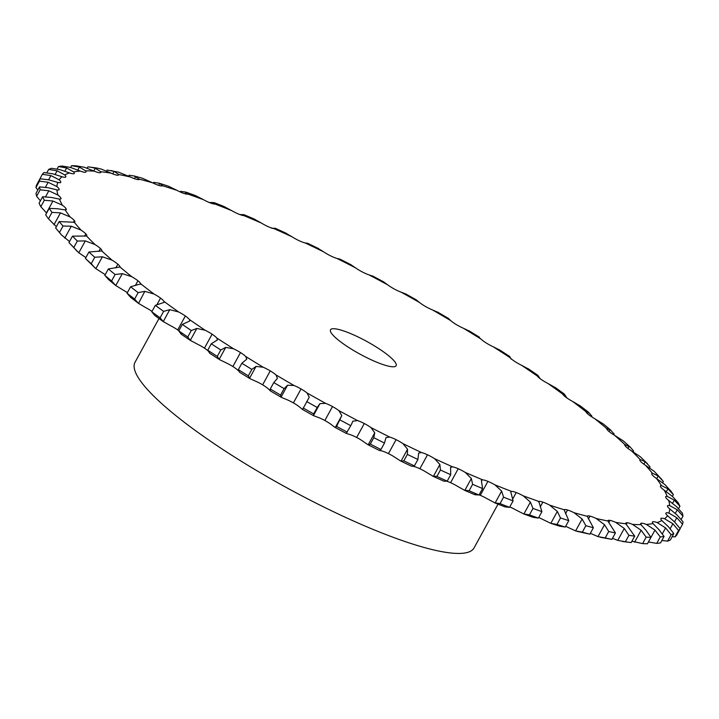 <?xml version="1.0" encoding="UTF-8"?>
<svg xmlns="http://www.w3.org/2000/svg" width="719" height="719" viewBox="0 0 719 719"><rect width="100%" height="100%" fill="white"/><g stroke="black" fill="none" stroke-linecap="round" stroke-linejoin="round"><path stroke-width="1.08" d="M177.701 329.931L185.34 315.983A12.466 2.4 -151.3 0 0 178.573 311.938L169.774 309.682L163.635 311.363L160.112 317.798L163.258 321.591L170.933 325.896A12.466 2.4 -151.3 0 1 177.701 329.931A12.466 2.4 -151.3 0 1 178.842 330.767M169.774 309.682L163.258 321.591L163.698 321.923L154.693 315.416L151.79 311.803A365.027 70.273 -151.3 0 0 160.112 317.798M528.69 369.099L521.491 365.252A12.466 2.4 -151.3 0 1 514.543 361.289A12.466 2.4 -151.3 0 1 509.87 357.541L509.645 356.462L511.254 359.203M499.831 350.117L493.18 346.756A12.466 2.4 -151.3 0 1 486.134 342.927A12.466 2.4 -151.3 0 1 480.93 339.026L480.409 338.496M469.462 331.126L463.449 328.268A12.466 2.4 -151.3 0 1 456.376 324.611A12.466 2.4 -151.3 0 1 450.696 320.602L448.557 318.562M437.925 312.325L432.622 309.997A12.466 2.4 -151.3 0 1 425.603 306.546A12.466 2.4 -151.3 0 1 419.51 302.483L416.427 300.003M405.561 293.918L401.04 292.139A12.466 2.4 -151.3 0 1 394.147 288.939A12.466 2.4 -151.3 0 1 387.712 284.859L383.712 281.974M372.73 276.114L369.036 274.892A12.466 2.4 -151.3 0 1 362.349 271.971A12.466 2.4 -151.3 0 1 355.644 267.917L350.773 264.682M339.79 259.11L336.977 258.445A12.466 2.4 -151.3 0 1 330.56 255.838A12.466 2.4 -151.3 0 1 323.658 251.857L317.96 248.316M307.507 243.256L305.198 242.968A12.466 2.4 -151.3 0 1 299.131 240.703A12.466 2.4 -151.3 0 1 292.103 236.839L285.641 233.046M275.763 228.633L274.065 228.642A12.466 2.4 -151.3 0 1 268.412 226.755A12.466 2.4 -151.3 0 1 261.339 223.043L254.167 219.043M254.823 219.295L244.397 214.855L245.071 215.43L243.903 215.628A12.466 2.4 -151.3 0 1 238.726 214.118A12.466 2.4 -151.3 0 1 231.68 210.613L223.879 206.461M215.772 203.783L215.053 204.052A12.466 2.4 -151.3 0 1 210.406 202.956A12.466 2.4 -151.3 0 1 203.477 199.684L195.307 195.505L185.915 192.126L180.604 191.353L180.271 191.973M188.189 193.806L187.83 194.058A12.466 2.4 -151.3 0 1 183.767 193.375A12.466 2.4 -151.3 0 1 177.009 190.382L168.192 186.095L159.097 183.183L153.74 182.383L153.318 183.156M162.638 185.61L162.521 185.745A12.466 2.4 -151.3 0 1 159.088 185.484A12.466 2.4 -151.3 0 1 152.599 182.797L142.173 178.159L134.094 175.957L129.141 175.265L128.665 176.146M134.094 175.957L139.414 179.211A12.466 2.4 -151.3 0 1 139.387 179.274A12.466 2.4 -151.3 0 1 136.646 179.373A12.466 2.4 -151.3 0 1 130.49 177.018L118.428 172.12L107.095 170.07L106.52 171.131M111.05 170.547L114.105 171.365L118.77 174.519A12.466 2.4 -151.3 0 1 118.707 174.852A12.466 2.4 -151.3 0 1 116.694 175.112A12.466 2.4 -151.3 0 1 110.924 173.117L101.253 169.073L96.589 167.967L87.826 166.871L87.098 168.219M89.911 167.051L95.294 168.255L100.795 171.724A12.466 2.4 -151.3 0 1 100.831 172.389A12.466 2.4 -151.3 0 1 99.438 172.731A12.466 2.4 -151.3 0 1 94.135 171.122L84.375 167.275L76.241 165.837A365.027 70.273 -151.3 0 1 76.376 165.846M76.241 165.837A365.027 70.273 -151.3 0 0 71.558 165.694L79.414 167.114L85.696 170.861A12.466 2.4 -151.3 0 1 85.956 171.922A12.466 2.4 -151.3 0 1 85.076 172.281A12.466 2.4 -151.3 0 1 80.285 171.068L70.552 167.464L62.265 166.053A365.027 70.273 -151.3 0 0 58.464 166.547L57.143 168.965M58.464 166.547L66.642 167.967L73.644 171.931A12.466 2.4 -151.3 0 1 74.228 173.441A12.466 2.4 -151.3 0 1 73.76 173.746A12.466 2.4 -151.3 0 1 69.545 172.946L59.92 169.639L51.417 168.3A365.027 70.273 -151.3 0 0 48.685 169.432L46.879 172.731M48.685 169.432L57.107 170.807L64.764 174.933A12.466 2.4 -151.3 0 1 65.797 176.937A12.466 2.4 -151.3 0 1 65.627 177.117A12.466 2.4 -151.3 0 1 62.023 176.739L52.613 173.782L43.976 172.551A365.027 70.273 -151.3 0 0 42.331 174.313L38.862 180.837M42.331 174.313L50.923 175.589L59.156 179.822A12.466 2.4 -151.3 0 1 60.747 182.356A12.466 2.4 -151.3 0 1 60.738 182.365A12.466 2.4 -151.3 0 1 57.799 182.41L48.703 179.84L40.003 178.761L36.471 185.205A365.027 70.273 -151.3 0 0 35.95 187.569L37.792 190.068M40.003 178.761A365.027 70.273 -151.3 0 0 39.473 181.125L48.164 182.275L56.882 186.554A12.466 2.4 -151.3 0 1 59.183 189.412A12.466 2.4 -151.3 0 1 59.12 189.672A12.466 2.4 -151.3 0 1 56.927 189.888L48.227 187.74L39.545 186.868L36.022 193.303A365.027 70.273 -151.3 0 0 36.615 196.251L40.399 200.844M39.545 186.868A365.027 70.273 -151.3 0 0 40.138 189.816L48.838 190.778L57.96 195.056A12.466 2.4 -151.3 0 1 60.944 198.192A12.466 2.4 -151.3 0 1 60.953 198.777A12.466 2.4 -151.3 0 1 59.407 199.1L51.202 197.419L42.619 196.772L39.096 203.216A365.027 70.273 -151.3 0 0 40.803 206.713L46.618 213.067M42.619 196.772A365.027 70.273 -151.3 0 0 44.326 200.268L52.963 201.014L62.391 205.221A12.466 2.4 -151.3 0 1 66.031 208.627A12.466 2.4 -151.3 0 1 66.211 209.58A12.466 2.4 -151.3 0 1 65.213 209.939L57.592 208.744L49.189 208.375L45.665 214.819A365.027 70.273 -151.3 0 0 47.76 217.857L48.461 218.828A365.027 70.273 -151.3 0 1 47.76 217.857M49.189 208.375A365.027 70.273 -151.3 0 0 51.984 212.384L60.477 212.878L70.111 216.958A12.466 2.4 -151.3 0 1 74.363 220.571A12.466 2.4 -151.3 0 1 74.857 221.964A12.466 2.4 -151.3 0 1 74.291 222.288L59.174 221.551L55.642 227.986L61.448 234.915L69.509 241.539M59.174 221.551A365.027 70.273 -151.3 0 0 63.029 226.027L71.298 226.215L81.049 230.125A12.466 2.4 -151.3 0 1 85.867 233.918A12.466 2.4 -151.3 0 1 86.774 235.787A12.466 2.4 -151.3 0 1 86.532 236.012L72.466 236.147L68.943 242.582L78.802 252.809L85.876 257.564M72.466 236.147A365.027 70.273 -151.3 0 0 77.346 241.036L85.318 240.91L95.079 244.577A12.466 2.4 -151.3 0 1 100.408 248.513A12.466 2.4 -151.3 0 1 101.837 250.904A12.466 2.4 -151.3 0 1 101.81 250.958L88.922 252.001L85.399 258.445L95.87 268.681L104.408 274.119A12.466 2.4 -151.3 0 1 105.253 274.631M88.922 252.001A365.027 70.273 -151.3 0 0 94.764 257.258L102.377 256.782L112.047 260.161A12.466 2.4 -151.3 0 1 117.835 264.188A12.466 2.4 -151.3 0 1 119.956 266.965L119.893 267.153M131.766 276.707A347.493 66.903 -151.3 0 1 119.956 266.965L108.362 268.951A365.027 70.273 -151.3 0 0 115.112 274.514L122.293 273.651L131.766 276.707A12.466 2.4 -151.3 0 1 137.949 280.778A12.466 2.4 -151.3 0 1 140.762 283.852L140.717 284.373M154.019 294.026A347.493 66.903 -151.3 0 1 140.762 283.852L130.579 286.8A365.027 70.273 -151.3 0 0 138.156 292.615L144.843 291.357L154.019 294.026A12.466 2.4 -151.3 0 1 160.535 298.106A12.466 2.4 -151.3 0 1 164.004 301.45L164.094 302.384L155.313 305.368L151.79 311.803M185.34 315.983A12.466 2.4 -151.3 0 1 189.439 319.542L189.744 320.98L182.311 324.431L178.788 330.875L181.062 334.047L181.799 333.499M182.311 324.431A365.027 70.273 -151.3 0 0 191.29 330.542L196.817 328.448L205.149 330.246A12.466 2.4 -151.3 0 1 212.087 334.2A12.466 2.4 -151.3 0 1 216.77 337.957L217.399 339.979L211.269 343.799L207.746 350.234L209.741 353.281L219.771 359.761L225.82 362.691A12.466 2.4 -151.3 0 1 232.866 366.519A12.466 2.4 -151.3 0 1 238.07 370.42L238.591 370.95M211.269 343.799A365.027 70.273 -151.3 0 0 220.796 349.964L225.685 347.43L233.459 348.742A12.466 2.4 -151.3 0 1 240.506 352.571A12.466 2.4 -151.3 0 1 245.709 356.471L246.752 359.176L241.872 363.248L238.34 369.683L239.526 372.217L250.068 378.706L255.551 381.178A12.466 2.4 -151.3 0 1 262.624 384.836A12.466 2.4 -151.3 0 1 268.304 388.844L270.542 391.01L281.48 397.427L286.378 399.449A12.466 2.4 -151.3 0 1 293.397 402.901A12.466 2.4 -151.3 0 1 299.49 406.963L302.465 409.462L313.664 415.726L317.96 417.308A12.466 2.4 -151.3 0 1 324.853 420.507A12.466 2.4 -151.3 0 1 331.288 424.587L334.982 427.383L346.297 433.413L349.964 434.555A12.466 2.4 -151.3 0 1 356.651 437.476A12.466 2.4 -151.3 0 1 363.356 441.529L367.742 444.585L379.039 450.319L382.023 451.002A12.466 2.4 -151.3 0 1 388.44 453.608A12.466 2.4 -151.3 0 1 395.342 457.59L400.42 460.888L411.547 466.245L414.387 465.912A365.027 70.273 -151.3 0 1 403.835 460.834L401.04 461.131L407.556 449.231L407.367 454.399L403.835 460.834M241.872 363.248A365.027 70.273 -151.3 0 0 251.848 369.395L256.054 366.42L263.19 367.229A12.466 2.4 -151.3 0 1 270.263 370.887A12.466 2.4 -151.3 0 1 275.943 374.887L277.471 378.356L273.777 382.571L270.254 389.006L270.443 390.884M273.777 382.571A365.027 70.273 -151.3 0 0 284.104 388.628L287.591 385.222L294.017 385.492A12.466 2.4 -151.3 0 1 301.036 388.943A12.466 2.4 -151.3 0 1 307.121 393.014L309.224 397.319L302.573 409.444M306.645 401.544A365.027 70.273 -151.3 0 0 317.196 407.457L319.955 403.629L325.599 403.35A12.466 2.4 -151.3 0 1 332.493 406.559A12.466 2.4 -151.3 0 1 338.928 410.639L341.804 415.564L336.582 426.421L335.288 427.463L341.804 415.564M340.105 419.977A365.027 70.273 -151.3 0 0 350.773 425.675L352.912 421.154L357.604 420.606A12.466 2.4 -151.3 0 1 364.29 423.518A12.466 2.4 -151.3 0 1 370.995 427.58L374.743 432.856L373.808 437.664L370.276 444.099L368.227 444.764L374.743 432.856M373.808 437.664A365.027 70.273 -151.3 0 0 384.467 443.075L385.986 437.628L389.662 437.053A12.466 2.4 -151.3 0 1 396.079 439.66A12.466 2.4 -151.3 0 1 402.982 443.641L407.556 449.231M407.367 454.399A365.027 70.273 -151.3 0 0 417.91 459.477L418.656 453.105L421.442 452.521A12.466 2.4 -151.3 0 1 427.508 454.785A12.466 2.4 -151.3 0 1 434.528 458.65L439.875 464.501L440.423 470.01L436.891 476.445L432.676 476.131L443.974 481.227L447.2 481.128A365.027 70.273 -151.3 0 1 436.891 476.445M440.423 470.01A365.027 70.273 -151.3 0 0 450.723 474.693L450.579 467.404L452.575 466.847A12.466 2.4 -151.3 0 1 458.228 468.743A12.466 2.4 -151.3 0 1 465.301 472.446L471.349 478.503L472.608 484.318L469.085 490.762L464.177 490.151L474.603 494.591M472.608 484.318A365.027 70.273 -151.3 0 0 482.566 488.561L481.397 480.373L482.737 479.87A12.466 2.4 -151.3 0 1 487.913 481.371A12.466 2.4 -151.3 0 1 494.96 484.876L501.637 491.086L503.57 497.18L500.047 503.615L494.618 502.797L504.9 506.841L509.546 507.362A365.027 70.273 -151.3 0 1 500.047 503.615M503.57 497.18A365.027 70.273 -151.3 0 0 513.078 500.918L510.787 491.868L511.586 491.436A12.466 2.4 -151.3 0 1 516.233 492.542A12.466 2.4 -151.3 0 1 523.162 495.804L530.397 502.105L532.986 508.432L529.454 514.876L523.693 513.941L533.085 517.321L538.396 518.093A365.027 70.273 -151.3 0 1 529.454 514.876M538.414 501.745L538.81 501.431A12.466 2.4 -151.3 0 1 542.872 502.123A12.466 2.4 -151.3 0 1 549.622 505.115L557.324 511.452L560.505 517.977L556.982 524.421L550.808 523.351L541.991 519.064A12.466 2.4 -151.3 0 0 538.729 517.473M564.002 509.888L564.118 509.744A12.466 2.4 -151.3 0 1 567.552 510.005A12.466 2.4 -151.3 0 1 574.041 512.701L582.12 519.01L585.85 525.697L582.327 532.132L575.604 530.91L566.401 526.65A12.466 2.4 -151.3 0 0 565.682 526.29M585.85 525.697A365.027 70.273 -151.3 0 0 593.382 527.746L587.225 516.287A12.466 2.4 -151.3 0 1 587.252 516.215A12.466 2.4 -151.3 0 1 589.993 516.116A12.466 2.4 -151.3 0 1 596.15 518.471L604.517 524.708L608.732 531.503L605.209 537.938L598.001 536.608L590.335 533.3M608.732 531.503A365.027 70.273 -151.3 0 0 615.428 532.932L607.87 520.978A12.466 2.4 -151.3 0 1 607.932 520.637A12.466 2.4 -151.3 0 1 609.946 520.385A12.466 2.4 -151.3 0 1 615.716 522.38L624.263 528.474L628.909 535.34L625.377 541.775L617.747 540.373L612.48 538.315M628.909 535.34A365.027 70.273 -151.3 0 0 634.697 536.131L625.845 523.774A12.466 2.4 -151.3 0 1 625.809 523.099A12.466 2.4 -151.3 0 1 627.202 522.758A12.466 2.4 -151.3 0 1 632.504 524.367L641.141 530.271L646.147 537.165L642.624 543.6L631.902 541.227M646.147 537.165A365.027 70.273 -151.3 0 0 650.965 537.318L646.102 530.433L640.944 524.636A12.466 2.4 -151.3 0 1 640.683 523.576A12.466 2.4 -151.3 0 1 641.564 523.216A12.466 2.4 -151.3 0 1 646.345 524.421L654.964 530.083L660.267 536.949L656.735 543.393L648.412 541.973M660.267 536.949A365.027 70.273 -151.3 0 0 664.059 536.455L658.874 529.57L652.996 523.567A12.466 2.4 -151.3 0 1 652.412 522.057A12.466 2.4 -151.3 0 1 652.87 521.751A12.466 2.4 -151.3 0 1 657.094 522.542L665.596 527.908L671.106 534.702L667.583 541.146L661.857 540.481M671.106 534.702A365.027 70.273 -151.3 0 0 673.838 533.579L668.409 526.739L661.875 520.565A12.466 2.4 -151.3 0 1 660.842 518.561A12.466 2.4 -151.3 0 1 661.013 518.381A12.466 2.4 -151.3 0 1 664.617 518.75L672.903 523.765L678.556 530.451L675.024 536.895L672.121 536.716M678.556 530.451A365.027 70.273 -151.3 0 0 680.192 528.699L674.593 521.958L667.484 515.676A12.466 2.4 -151.3 0 1 665.893 513.141A12.466 2.4 -151.3 0 1 665.902 513.132A12.466 2.4 -151.3 0 1 668.841 513.078L676.813 517.707L682.529 524.241L680.138 528.609M682.529 524.241A365.027 70.273 -151.3 0 0 683.05 521.877L677.352 515.271L669.757 508.935A12.466 2.4 -151.3 0 1 667.457 506.086A12.466 2.4 -151.3 0 1 667.52 505.825A12.466 2.4 -151.3 0 1 669.713 505.601L677.289 509.798L682.978 516.143L681.208 519.37M682.978 516.143A365.027 70.273 -151.3 0 0 682.385 513.195L676.678 506.769L668.679 500.442A12.466 2.4 -151.3 0 1 665.695 497.296A12.466 2.4 -151.3 0 1 665.686 496.721A12.466 2.4 -151.3 0 1 667.232 496.389L674.305 500.127L679.904 506.23L678.601 508.603M679.904 506.23A365.027 70.273 -151.3 0 0 678.197 502.734L672.553 496.523L664.248 490.268A12.466 2.4 -151.3 0 1 660.608 486.871A12.466 2.4 -151.3 0 1 660.428 485.918A12.466 2.4 -151.3 0 1 661.426 485.559L667.924 488.803L673.335 494.627L672.382 496.38M670.539 490.619A365.027 70.273 -151.3 0 1 671.24 491.589L665.039 484.669L656.528 478.539A12.466 2.4 -151.3 0 1 652.277 474.917A12.466 2.4 -151.3 0 1 651.782 473.533A12.466 2.4 -151.3 0 1 652.349 473.21L658.191 475.933L663.358 481.46L662.63 482.782M661.983 479.681L654.209 471.322L645.59 465.373A12.466 2.4 -151.3 0 1 640.773 461.571A12.466 2.4 -151.3 0 1 639.865 459.702A12.466 2.4 -151.3 0 1 640.108 459.486L645.222 461.679L650.057 466.865L649.491 467.907M647.468 463.719L640.198 456.637L631.561 450.912A12.466 2.4 -151.3 0 1 626.231 446.984A12.466 2.4 -151.3 0 1 624.802 444.585A12.466 2.4 -151.3 0 1 624.829 444.54L630.32 447.173L633.601 451.002L633.124 451.883M630.32 447.173L623.13 440.765L614.592 435.328A12.466 2.4 -151.3 0 1 608.804 431.301A12.466 2.4 -151.3 0 1 606.683 428.533L606.737 428.344M594.874 418.782A347.493 66.903 -151.3 0 1 606.683 428.533L610.593 429.962L603.475 424.084L594.874 418.782A12.466 2.4 -151.3 0 1 588.69 414.71A12.466 2.4 -151.3 0 1 585.877 411.636L585.886 411.178M572.621 401.463A347.493 66.903 -151.3 0 1 585.877 411.636L588.475 412.176L580.494 406.046L572.621 401.463A12.466 2.4 -151.3 0 1 566.105 397.382A12.466 2.4 -151.3 0 1 562.635 394.048L562.465 393.275M555.742 387.856L548.067 383.551A12.466 2.4 -151.3 0 1 541.299 379.515A12.466 2.4 -151.3 0 1 537.201 375.947L536.716 374.842L537.524 375.084L528.123 368.676M333.877 328.709A37.406 7.199 -151.3 0 1 372.64 344.778A37.406 7.199 -151.3 0 1 396.133 365.71A37.406 7.199 -151.3 0 1 359.86 354.063A37.406 7.199 -151.3 0 1 330.506 329.778A37.406 7.199 -151.3 0 1 333.877 328.709M509.771 506.958A12.466 2.4 -151.3 0 1 515.523 509.762L523.881 514.013L530.397 502.105M479.106 494.87A12.466 2.4 -151.3 0 1 480.274 495.328A12.466 2.4 -151.3 0 1 487.32 498.833L495.121 502.985L501.637 491.086M446.787 481.245A12.466 2.4 -151.3 0 1 450.588 482.692A12.466 2.4 -151.3 0 1 457.661 486.404L464.834 490.403L471.349 478.503M413.236 466.352L413.802 466.478A12.466 2.4 -151.3 0 1 419.869 468.734A12.466 2.4 -151.3 0 1 426.897 472.608L433.359 476.4L439.875 464.501M191.29 330.542L187.758 336.986L190.31 340.348L197.509 344.194A12.466 2.4 -151.3 0 1 204.457 348.149A12.466 2.4 -151.3 0 1 207.881 350.701M138.156 292.615L134.624 299.059L138.327 303.256L146.379 307.984A12.466 2.4 -151.3 0 1 152.006 311.417M115.112 274.514L111.589 280.958L115.777 285.56L124.126 290.656A12.466 2.4 -151.3 0 1 127.38 292.642M163.635 311.363A365.027 70.273 -151.3 0 1 155.313 305.368M521.491 365.252A347.493 66.903 -151.3 0 1 537.201 375.947L537.938 375.399L540.158 378.679M508.926 356.076L509.645 356.462L509.376 356.948M548.067 383.551A347.493 66.903 -151.3 0 1 562.635 394.048L564.307 394.03L566.994 398.029M555.302 387.523L564.307 394.03L563.624 395.288M587.594 413.784L588.475 412.176L591.953 416.202L591.62 416.804M448.458 318.436L437.52 312.019M609.11 431.562L610.17 429.62L614.161 434.051L613.747 434.815M339.961 259.128L351.258 264.862M671.24 491.589A365.027 70.273 -151.3 0 1 673.335 494.627M307.004 243.274L305.764 243.094M274.748 228.732L275.026 228.22L271.8 228.318M261.339 223.043A347.493 66.903 -151.3 0 0 243.903 215.628L243.912 214.675L239.894 214.577M231.68 210.613A347.493 66.903 -151.3 0 0 215.053 204.052L214.1 202.605L209.229 202.488M224.382 206.65L214.1 202.605L213.399 203.881M203.477 199.684A347.493 66.903 -151.3 0 0 187.83 194.058L185.915 192.126L185.017 193.762M177.009 190.382A347.493 66.903 -151.3 0 0 162.521 185.745L159.663 183.372L158.584 185.331M549.622 505.115A347.493 66.903 -151.3 0 0 564.118 509.744L568.783 520.619A365.027 70.273 -151.3 0 1 560.505 517.977M523.162 495.804A347.493 66.903 -151.3 0 0 538.81 501.431L541.919 511.649A365.027 70.273 -151.3 0 1 532.986 508.432M482.566 488.561L479.043 494.996L475.088 494.771L475.097 493.818M51.984 212.384L48.461 218.828L56.37 226.665M134.624 299.059A365.027 70.273 -151.3 0 1 127.047 293.244L130.525 297.271L138.506 303.4L144.843 291.357M196.817 328.448L190.31 340.348L190.877 340.761L181.476 334.362M187.758 336.986A365.027 70.273 -151.3 0 1 178.788 330.875M680.192 528.699L676.669 535.134A365.027 70.273 -151.3 0 1 675.024 536.895M673.838 533.579L670.315 540.014A365.027 70.273 -151.3 0 1 667.583 541.146M664.059 536.455L660.536 542.899A365.027 70.273 -151.3 0 1 656.735 543.393M650.965 537.318L647.442 543.753A365.027 70.273 -151.3 0 1 642.759 543.609A365.027 70.273 -151.3 0 1 642.624 543.6L642.759 543.609M634.697 536.131L631.174 542.575L622.411 541.479M631.174 542.575A365.027 70.273 -151.3 0 1 625.377 541.775M615.428 532.932L611.905 539.376L600.572 537.327M611.905 539.376A365.027 70.273 -151.3 0 1 605.209 537.938M593.382 527.746L589.859 534.181L576.827 531.287M589.859 534.181A365.027 70.273 -151.3 0 1 582.327 532.132M568.783 520.619L565.26 527.063L559.337 526.074M565.26 527.063A365.027 70.273 -151.3 0 1 556.982 524.421M559.903 526.263L550.808 523.351L557.324 511.452M479.043 494.996A365.027 70.273 -151.3 0 1 469.085 490.762M63.029 226.027L59.506 232.462A365.027 70.273 -151.3 0 1 55.642 227.986M59.506 232.462L61.448 234.915M384.467 443.075L380.944 449.51L379.21 450.337M380.944 449.51A365.027 70.273 -151.3 0 1 370.276 444.099M77.346 241.036L73.814 247.48A365.027 70.273 -151.3 0 1 68.943 242.582M73.814 247.48L76.897 251.111M350.773 425.675L346.27 433.332M347.25 432.11A365.027 70.273 -151.3 0 1 336.582 426.421M94.764 257.258L91.241 263.702A365.027 70.273 -151.3 0 1 85.399 258.445M91.241 263.702L94.944 267.908M317.196 407.457L313.673 413.892L313.439 415.528L319.955 403.629M313.673 413.892A365.027 70.273 -151.3 0 1 303.121 407.988M111.589 280.958A365.027 70.273 -151.3 0 1 104.839 275.386L108.83 279.826M108.407 279.475L115.777 285.56L122.293 273.651M284.104 388.628L280.581 395.064L281.075 397.122L287.591 385.222M280.581 395.064A365.027 70.273 -151.3 0 1 270.254 389.006M251.848 369.395L248.325 375.83L249.538 378.32L256.054 366.42M248.325 375.83A365.027 70.273 -151.3 0 1 238.34 369.683M220.796 349.964L217.273 356.399L219.169 359.329L225.685 347.43M217.273 356.399A365.027 70.273 -151.3 0 1 207.746 350.234M498.024 504.154L474.082 547.887A193.267 37.208 -151.3 0 1 286.692 487.707A193.267 37.208 -151.3 0 1 135.037 362.259L158.98 318.526M71.558 165.694L70.588 167.473M541.919 511.649L538.396 518.093M513.078 500.918L509.546 507.362M39.473 181.125L35.95 187.569M40.138 189.816L36.615 196.251M450.723 474.693L447.2 481.128M44.326 200.268L40.803 206.713M417.91 459.477L414.387 465.912M108.362 268.951L104.839 275.386M130.579 286.8L127.047 293.244M493.18 346.756A347.493 66.903 -151.3 0 1 501.592 352.148A347.493 66.903 -151.3 0 1 509.87 357.541M463.449 328.268A347.493 66.903 -151.3 0 1 480.93 339.026M432.622 309.997A347.493 66.903 -151.3 0 1 450.696 320.602M401.04 292.139A347.493 66.903 -151.3 0 1 419.51 302.483M369.036 274.892A347.493 66.903 -151.3 0 1 387.712 284.859M336.977 258.445A347.493 66.903 -151.3 0 1 355.644 267.917M305.198 242.968A347.493 66.903 -151.3 0 1 323.658 251.857M274.065 228.642A347.493 66.903 -151.3 0 1 292.103 236.839M139.414 179.211A347.493 66.903 -151.3 0 1 152.599 182.797M118.77 174.519A347.493 66.903 -151.3 0 1 130.49 177.018M100.795 171.724A347.493 66.903 -151.3 0 1 110.924 173.117M85.696 170.861A347.493 66.903 -151.3 0 1 94.135 171.122M73.644 171.931A347.493 66.903 -151.3 0 1 80.285 171.068M64.764 174.933A347.493 66.903 -151.3 0 1 69.545 172.946M59.156 179.822A347.493 66.903 -151.3 0 1 62.023 176.739M56.882 186.554A347.493 66.903 -151.3 0 1 57.799 182.41M57.96 195.056A347.493 66.903 -151.3 0 1 56.927 189.888M62.391 205.221A347.493 66.903 -151.3 0 1 59.407 199.1M70.111 216.958A347.493 66.903 -151.3 0 1 65.213 209.939M81.049 230.125A347.493 66.903 -151.3 0 1 74.291 222.288M95.079 244.577A347.493 66.903 -151.3 0 1 86.532 236.012M112.047 260.161A347.493 66.903 -151.3 0 1 101.81 250.958M178.573 311.938A347.493 66.903 -151.3 0 1 164.004 301.45M205.149 330.246A347.493 66.903 -151.3 0 1 189.439 319.542M233.459 348.742A347.493 66.903 -151.3 0 1 216.77 337.957M263.19 367.229A347.493 66.903 -151.3 0 1 245.709 356.471M294.017 385.492A347.493 66.903 -151.3 0 1 275.943 374.887M325.599 403.35A347.493 66.903 -151.3 0 1 307.121 393.014M357.604 420.606A347.493 66.903 -151.3 0 1 338.928 410.639M389.662 437.053A347.493 66.903 -151.3 0 1 370.995 427.58M421.442 452.521A347.493 66.903 -151.3 0 1 402.982 443.641M452.575 466.847A347.493 66.903 -151.3 0 1 434.528 458.65M482.737 479.87A347.493 66.903 -151.3 0 1 465.301 472.446M511.586 491.436A347.493 66.903 -151.3 0 1 494.96 484.876M587.225 516.287A347.493 66.903 -151.3 0 1 574.041 512.701M607.87 520.978A347.493 66.903 -151.3 0 1 596.15 518.471M625.845 523.774A347.493 66.903 -151.3 0 1 615.716 522.38M640.944 524.636A347.493 66.903 -151.3 0 1 632.504 524.367M652.996 523.567A347.493 66.903 -151.3 0 1 646.345 524.421M661.875 520.565A347.493 66.903 -151.3 0 1 657.094 522.542M667.484 515.676A347.493 66.903 -151.3 0 1 664.617 518.75M669.757 508.935A347.493 66.903 -151.3 0 1 668.841 513.078M668.679 500.442A347.493 66.903 -151.3 0 1 669.713 505.601M664.248 490.268A347.493 66.903 -151.3 0 1 667.232 496.389M656.528 478.539A347.493 66.903 -151.3 0 1 661.426 485.559M645.59 465.373A347.493 66.903 -151.3 0 1 652.349 473.21M631.561 450.912A347.493 66.903 -151.3 0 1 640.108 459.486M614.592 435.328A347.493 66.903 -151.3 0 1 624.829 444.54M537.938 375.399L537.461 376.271M629.152 446.184L627.93 448.422M645.222 461.679L643.847 464.177M658.191 475.933L656.699 478.656M667.924 488.803L666.306 491.742M674.305 500.127L672.535 503.372M677.289 509.798L675.285 513.447M243.912 214.675L243.417 215.574M676.813 517.707L674.521 521.895M672.903 523.765L670.216 528.672M665.596 527.908L662.361 533.804M652.403 522.614L652.87 521.751M654.964 530.083L648.448 541.982M640.854 524.502L641.564 523.216M135.639 176.425L134.408 178.68M641.141 530.271L634.625 542.171M626.258 524.484L627.202 522.758M114.105 171.365L112.73 173.881M624.263 528.474L617.747 540.373M608.714 522.632L609.946 520.385M95.294 168.255L93.803 170.987M604.517 524.708L598.001 536.608M588.412 519.01L589.993 516.116M79.414 167.114L77.796 170.079M582.12 519.01L575.604 530.91M565.538 513.681L567.552 510.005M66.642 167.967L64.854 171.239M540.302 506.814L542.872 502.123M57.107 170.807L55.093 174.483M512.719 498.95L516.233 492.542M50.923 175.589L48.613 179.813M480.274 495.328L487.913 481.371M58.931 189.861L59.183 189.412M48.164 182.275L45.441 187.237M450.588 482.692L458.228 468.743M60.459 199.082L60.944 198.192M48.838 190.778L45.567 196.763M419.869 468.734L427.508 454.785M65.312 209.939L66.031 208.627M52.963 201.014L46.447 212.914M388.44 453.608L396.079 439.66M73.401 222.333L74.363 220.571M60.477 212.878L53.961 224.777M356.651 437.476L364.29 423.518M84.617 236.2L85.867 233.918M71.298 226.215L64.791 238.124M324.853 420.507L332.493 406.559M98.809 251.443L100.408 248.513M85.318 240.91L78.802 252.809M293.397 402.901L301.036 388.943M115.795 267.917L117.835 264.188M102.377 256.782L95.87 268.681M262.624 384.836L270.263 370.887M135.334 285.56L137.949 280.778M232.866 366.519L240.506 352.571M156.94 304.676L160.535 298.106M204.457 348.149L212.087 334.2M499.229 349.686L509.259 356.166M479.474 337.229L468.932 330.74M416.535 299.985L405.336 293.72M384.018 282.064L372.703 276.033M318.58 248.558L307.453 243.193M286.324 233.316L275.494 228.39"/></g></svg>

